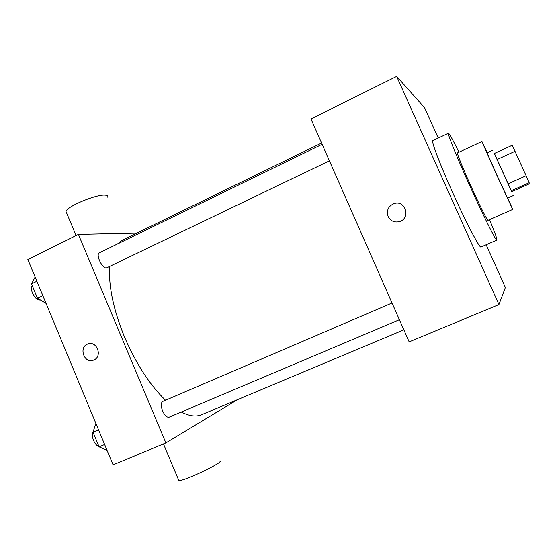 <?xml version="1.0" encoding="UTF-8"?>
<svg xmlns="http://www.w3.org/2000/svg" width="557" height="557" viewBox="0 0 557 557"><rect width="100%" height="100%" fill="white"/><g stroke="black" fill="none" stroke-linecap="round" stroke-linejoin="round"><path stroke-width="0.84" d="M515.016 151.316L512.134 145.307L494.351 153.488L497.067 159.532L515.016 151.316L526.121 175.747L529.15 182.745L529.143 183.921L511.723 191.699L511.229 190.752L529.15 182.745M497.067 159.532L508.088 183.852L526.121 175.747M511.229 190.752L508.088 183.852M494.4 153.467L511.723 191.699M513.415 195.5L507.552 198.09L496.447 174.125L487.062 152.862L492.875 150.181M487.291 152.757L481.923 141.534L495.995 173.415L512.691 209.432L507.789 198M481.923 141.534L457.45 152.917C457.408 154.783 461.739 165.478 470.442 185.015C479.048 204.175 487.542 221.199 487.995 220.328L512.691 209.432M458.954 152.221C452.841 139.8 449.332 133.471 448.434 133.234C447.111 132.977 456.308 155.911 468.987 184.033C482.794 214.772 496.203 241.564 496.851 240.088C497.269 239.259 494.818 232.443 489.512 219.66M496.851 240.088L480.983 246.988C479.8 248.68 465.944 222.243 452.256 191.636C439.668 163.647 430.986 140.594 432.782 140.622L448.434 133.234M438.227 138.052L424.608 107.745L396.661 76.4L498.94 304.568L505.366 287.482L486.157 244.739M388.132 216.513C386.266 210.212 388.403 205.853 394.53 203.444C405.9 200.123 410.767 218.79 399.278 221.672C394.272 222.723 390.554 221.004 388.132 216.513C390.554 221.004 394.272 222.723 399.278 221.672C410.767 218.79 405.9 200.123 394.53 203.444C388.403 205.853 386.266 210.212 388.132 216.513M396.661 76.4L310.966 118.94L409.158 341.866L498.94 304.568M165.499 400.232C149.763 384.908 136.117 363.867 124.552 337.103C113.419 309.692 108.462 286.152 109.694 266.49M117.36 244.029L122.512 240.081L321.584 143.038M403.86 329.835L201.641 414.7C196.085 417.047 189.296 416.156 181.269 412.027M329.424 160.834L106.498 267.917C102.161 268.808 95.358 254.222 99.425 252.76L322.141 144.298M169.244 417.109L169.112 417.179C166.926 417.597 164.754 415.529 162.609 410.975C160.785 406.004 160.827 402.822 162.728 401.43L392.044 303.001M136.709 233.16L78.405 234.406L165.889 442.926L237.498 399.654M165.889 442.926L113.085 464.858L27.85 259.506L78.405 234.406M93.896 359.982L93.381 360.191C84.023 363.986 78.349 346.753 88.013 343.927C96.897 340.473 102.76 356.452 93.896 359.982C102.767 356.452 96.897 340.466 88.013 343.927L88.013 343.927C78.349 346.753 84.023 363.986 93.381 360.191M178.491 479.758L178.846 480.6C184.311 481.352 227.082 460.625 219.326 461.057M107.738 197.192C108.211 195.973 107.397 195.284 105.308 195.117C96.876 193.975 67.084 206.292 65.963 211.416L66.673 213.115M95.881 423.404L93.012 432.176L99.097 446.86L107.035 450.293M93.012 432.176L98.533 429.809M99.097 446.86L104.639 444.514M98.888 446.366C94.697 445.767 90.554 435.323 93.116 431.842M35.147 277.08L31.526 283.861L37.479 298.232L46.064 303.398M31.526 283.861L36.873 281.25M37.479 298.232L42.847 295.642M40.208 299.875L39.916 299.938C35.502 301.058 28.943 288.839 32.271 285.664M169.112 417.179L399.397 319.704M163.466 443.929L178.846 480.6M76.086 235.555L65.963 211.416"/></g></svg>

